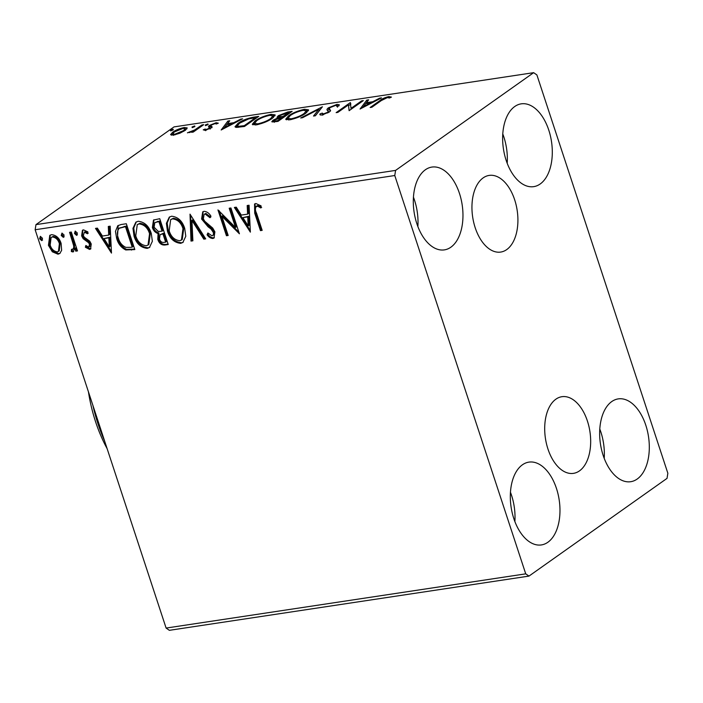 <?xml version="1.0" encoding="UTF-8"?>
<svg xmlns="http://www.w3.org/2000/svg" width="703" height="703" viewBox="0 0 703 703"><rect width="100%" height="100%" fill="white"/><g stroke="black" fill="none" stroke-linecap="round" stroke-linejoin="round"><path stroke-width="1.05" d="M579.474 470.878A38.762 22.496 81.4 0 0 588.894 426.282A38.762 22.496 81.4 0 0 561.908 396.703A38.762 22.496 81.4 0 0 555.897 399.181A38.762 22.496 81.4 0 0 546.477 443.786A38.762 22.496 81.4 0 0 573.463 473.356A38.762 22.496 81.4 0 0 579.474 470.878M506.714 249.591A38.762 22.496 81.4 0 0 516.134 204.995A38.762 22.496 81.4 0 0 489.147 175.416A38.762 22.496 81.4 0 0 483.146 177.894A38.762 22.496 81.4 0 0 473.725 222.491A38.762 22.496 81.4 0 0 500.712 252.069A38.762 22.496 81.4 0 0 506.714 249.591M425.403 169.748A41.872 24.306 -98.6 0 1 431.897 167.077A41.872 24.306 -98.6 0 1 461.045 199.028A41.872 24.306 -98.6 0 1 450.869 247.201A41.872 24.306 -98.6 0 1 444.384 249.881A41.872 24.306 -98.6 0 1 415.227 217.93A41.872 24.306 -98.6 0 1 425.403 169.748M413.452 197.2A41.872 24.306 -98.6 0 1 417.872 226.524M611.751 401.571A41.872 24.306 -98.6 0 1 618.236 398.891A41.872 24.306 -98.6 0 1 647.384 430.842A41.872 24.306 -98.6 0 1 637.208 479.024A41.872 24.306 -98.6 0 1 630.723 481.704A41.872 24.306 -98.6 0 1 601.575 449.753A41.872 24.306 -98.6 0 1 611.751 401.571M599.791 429.023A41.872 24.306 -98.6 0 1 604.211 458.347M522.417 464.806A41.872 24.306 -98.6 0 1 528.902 462.126A41.872 24.306 -98.6 0 1 558.05 494.077A41.872 24.306 -98.6 0 1 547.874 542.259A41.872 24.306 -98.6 0 1 541.389 544.93A41.872 24.306 -98.6 0 1 512.241 512.979A41.872 24.306 -98.6 0 1 522.417 464.806M510.457 492.258A41.872 24.306 -98.6 0 1 514.877 521.582M514.737 106.522A41.872 24.306 -98.6 0 1 521.231 103.842A41.872 24.306 -98.6 0 1 550.379 135.793A41.872 24.306 -98.6 0 1 540.203 183.966A41.872 24.306 -98.6 0 1 533.718 186.647A41.872 24.306 -98.6 0 1 504.561 154.695A41.872 24.306 -98.6 0 1 514.737 106.522M502.786 133.974A41.872 24.306 -98.6 0 1 507.206 163.298M667.85 473.251L536.89 74.931L533.647 72.673L395.587 170.398L394.77 175.522L525.73 573.85L528.972 576.1L667.033 478.374L667.85 473.251M61.636 250.365L59.773 253.502L58.006 254.196L52.321 251.788L48.437 245.338L49.772 235.364L51.583 234.67C56.222 235.145 59.403 238.062 61.117 243.423L61.636 250.365M72.383 249.591C73.648 248.677 74.026 247.192 73.507 245.162L69.562 232.306L71.293 232.043L77.488 250.909L75.766 251.173L74.852 248.396L72.866 251.955L71.337 251.507L71.504 249.372L73.639 248.844M73.595 251.665L72.866 251.955L73.674 251.375L72.145 250.927L71.337 251.507M88.71 247.131L89.545 244.345L88.569 242.693L83.147 238.686L81.618 235.856L82.427 230.259L83.472 229.855L87.866 231.876L87.453 233.774L84.43 232.148L83.314 235.496L84.316 237.236L89.738 241.164L91.249 243.985L90.555 249.055L89.58 249.433L85.362 247.254L85.845 245.479L88.71 247.131L89.958 246.393M84.43 232.148L85.239 231.568L84.43 232.148M121.101 224.529L126.329 223.747L134.818 249.565L125.758 249.952C121.153 247.588 118.113 243.748 116.636 238.414L115.459 231.384L117.779 225.716L121.101 224.529M159.757 218.703L168.237 244.521L165.064 244.996C161.576 245.321 159.15 243.449 157.78 239.38L158.078 233.572C155.266 232.623 153.359 230.602 152.366 227.508L153.509 220.048L159.757 218.703M190.012 214.143L205.698 238.871L203.817 239.152L191.91 220.391L192.886 240.804L191.005 241.085L190.012 214.143M229.196 208.229L230.927 207.974L239.415 233.791L221.849 216.225L228.176 235.479L226.445 235.742L217.956 209.925L235.514 227.438L229.196 208.229M256.533 213.185L262.175 230.356L260.453 230.619L254.714 213.185L254.565 204.011L255.857 203.518L261.077 205.856L260.857 207.974L258.001 206.366L256.156 206.392L257.553 205.584L256.744 206.164C255.04 207.754 254.969 210.1 256.533 213.185M394.77 175.522L35.15 229.749L166.11 628.069L525.73 573.85M250.365 232.139L234.38 207.447L236.27 207.165L241.296 215.092L247.605 214.143L247.201 205.513L249.082 205.232L250.365 232.139M212.007 235.839C213.413 235.285 213.809 234.081 213.194 232.227L211.049 229.046L208.07 226.797L201.594 219.028L202.736 211.84L204.046 211.331C206.858 211.541 209.16 213.167 210.953 216.208L209.977 217.728L205.039 213.958L204.142 214.31L203.334 218.809L204.74 221.26L212.71 228.062L214.89 231.858L213.976 238.045L212.851 238.493C210.601 238.335 208.677 237.096 207.077 234.776L207.903 232.983L212.007 235.839L213.501 235.004M184.704 228.37L185.794 236.252L182.868 242.465L180.671 243.343C174.195 242.649 169.792 238.563 167.455 231.102L166.391 223.299L169.282 217.139L171.611 216.216C178.008 216.955 182.367 221.006 184.704 228.37M151.277 233.414L152.366 241.296L149.44 247.509L147.243 248.379C140.776 247.684 136.364 243.607 134.036 236.138L132.964 228.343L135.855 222.174L138.183 221.26C144.581 221.999 148.948 226.05 151.277 233.414M111.478 253.08L95.494 228.396L97.374 228.106L102.41 236.032L108.719 235.083L108.306 226.463L110.186 226.173L111.478 253.08M77.365 233.036L76.627 235.408L74.483 233.475L75.212 231.102L77.365 233.036M64.105 235.039L63.375 237.403L61.223 235.47L61.961 233.106L64.105 235.039M42.496 238.291L41.767 240.663L39.614 238.73L40.352 236.357L42.496 238.291M528.972 576.1L169.353 630.327L166.11 628.069M179.898 133.21L173.518 135.125L170.574 134.616L172.587 132.261C175.486 130.178 179.379 128.605 184.265 127.515L187.218 127.902L185.267 130.345L179.898 133.21M203.685 124.695L193.299 132.041L191.567 132.305L193.097 131.224L187.42 132.832L194.626 129.985L201.954 124.949L203.685 124.695M205.144 129.044L206.26 129.484L209.327 128.236L209.863 127.638L208.475 126.435L209.512 125.389L216.155 122.709L218.308 123.166L216.357 124L215.074 123.587L211.295 125.081L210.707 125.723L212.157 126.892L211.111 127.946L205.091 130.363L203.237 129.827L205.144 129.044L205.654 130.661M210.162 128.544L208.598 126.83M210.707 125.723L212.157 126.892M253.502 117.181L258.722 116.39L244.512 126.452L236.27 127.41L234.978 126.786L237.966 123.385C241.806 120.521 246.981 118.447 253.502 117.181L253.748 117.955M292.149 111.355L277.931 121.417L271.771 121.777L273.098 120.178L278.23 117.726L277 117.287L278.318 115.687L287.65 112.032L292.149 111.355M322.405 106.794L315.392 115.767L313.512 116.048L318.828 109.237L302.58 117.7L300.699 117.981L322.405 106.794M361.588 100.88L363.319 100.626L349.11 110.679L348.468 104.87L337.871 112.375L336.139 112.638L350.349 102.576L351.017 108.367L361.588 100.88L361.852 101.663M381.325 100.555L371.869 107.251L370.147 107.506L379.743 100.714C381.632 98.991 384.664 97.612 388.829 96.575L391.439 97.093L389.462 97.998L387.388 97.603L381.325 100.555M533.647 72.673L174.028 126.9L35.967 224.626L395.587 170.398M360.059 109.027L366.781 100.098L368.662 99.817L366.412 102.691L372.731 101.742L379.594 98.165L381.474 97.884L360.059 109.027M329.312 108.482L330.577 110.626L329.294 112.023L321.965 114.976C320.129 115.107 319.487 114.756 320.032 113.93L322.255 113.104L323.442 113.939L327.51 112.331L328.301 111.188L327.58 110.503C326.561 109.976 326.851 109.079 328.433 107.823L337.018 104.387L339.277 104.729L338.969 105.819L336.842 106.54L337.071 105.687L335.691 105.397L330.138 107.577L329.312 108.482L329.812 110.389M319.979 114.607L320.032 113.93L320.375 114.976M322.255 113.104L322.703 115.187M327.58 110.503L327.053 109.809M305.849 113.209C301.921 116.065 296.569 118.271 289.777 119.826L285.699 119.255L288.494 115.863C292.439 113.007 297.808 110.81 304.584 109.273L308.573 109.861L305.849 113.209M272.421 118.253C268.493 121.101 263.142 123.306 256.358 124.87L252.272 124.299L255.066 120.907C259.012 118.051 264.381 115.854 271.156 114.317L275.145 114.905L272.421 118.253M221.164 129.976L227.886 121.039L229.767 120.758L227.526 123.631L233.835 122.682L240.698 119.115L242.588 118.825L221.164 129.976M208.158 124.58L205.531 125.635L205.276 125.011L207.903 123.956L208.114 124.607M205.531 125.635L205.276 125.011L205.478 125.635M194.898 126.575L192.279 127.63L192.016 127.006L194.643 125.951L194.854 126.602M192.279 127.63L192.016 127.006L192.227 127.638M173.29 129.835L170.662 130.89L170.407 130.266L173.035 129.211L173.246 129.862M170.662 130.89L170.407 130.266L170.618 130.899M35.15 229.749L35.967 224.626M389.26 97.884L388.829 96.575M362.388 107.814L367.265 101.575L366.781 100.098M366.667 103.464L366.412 102.691M372.924 102.339L372.731 101.742M379.787 98.763L379.594 98.165M365.692 103.613L363.346 106.628L370.534 102.884L365.692 103.613M363.539 107.216L363.346 106.628M370.727 103.482L370.534 102.884M349.154 110.652L348.468 104.87M348.697 105.564L350.815 104.07M350.815 103.974L350.349 102.576M351.272 109.15L351.017 108.367M337.141 105.916L337.018 104.387M337.51 105.863L338.987 105.784M329.795 109.949L330.392 111.127M321.517 115.028L322.528 114.659M323.661 114.598L323.442 113.939M327.721 112.981L327.51 112.331M328.705 112.418L328.301 111.188M327.633 110.556L328.916 109.299L328.433 107.823M328.916 109.299L329.356 109M315.366 115.767L319.311 110.714L318.828 109.237M319.118 110.125L320.269 109.527M286.341 119.835L287.949 118.122M288.784 116.76L288.494 115.863M304.874 110.16L304.584 109.273M306.244 110.608L308.432 110.758M306.842 112.462L306.323 110.775L303.186 110.301C297.712 111.531 293.388 113.306 290.216 115.608L287.975 118.315L291.165 118.807C296.64 117.542 300.963 115.767 304.118 113.473L306.323 110.775M287.975 118.315L288.564 119.976M291.394 119.528L291.165 118.807M304.355 114.194L304.118 113.473M273.019 122.085L273.581 121.654L273.098 120.178M273.581 121.654L274.188 121.259M278.388 118.201L278.23 117.726M278.098 117.709L278.801 117.164L278.318 115.687M278.801 117.164L279.284 116.83M287.905 112.805L287.65 112.032M275.875 120.916L277.659 120.644L282.219 117.419L274.855 119.905L274.047 120.837L275.875 120.916L276.121 121.689M277.913 121.417L277.659 120.644M282.474 118.201L282.219 117.419M282.799 116.522L288.959 112.647L280.04 115.424L279.179 116.505L282.799 116.522L283.186 117.691M283.933 117.164L283.678 116.39M280.506 117.691L280.216 116.812M289.214 113.429L288.959 112.647M252.913 124.87L254.521 123.157M255.365 121.804L255.066 120.907M271.455 115.204L271.156 114.317M272.817 115.652L275.005 115.802M273.414 117.506L272.896 115.819L269.759 115.336C264.284 116.575 259.961 118.341 256.788 120.644L254.548 123.359L257.737 123.851C263.221 122.586 267.535 120.811 270.69 118.517L272.896 115.819M254.548 123.359L255.145 125.02M257.966 124.563L257.737 123.851M270.927 119.238L270.69 118.517M235.716 127.322L237.306 125.723M238.247 124.255L237.966 123.385M244.495 126.452L244.24 125.679L255.532 117.682L248.686 118.921L239.688 123.122L237.324 125.819L237.842 127.375M255.787 118.464L255.532 117.682M238.835 127.278L238.528 126.32L244.24 125.679M237.324 125.819L238.528 126.32M223.501 128.763L228.37 122.515L227.886 121.039M227.781 124.405L227.526 123.631M234.029 123.28L233.835 122.682M240.901 119.703L240.698 119.115M226.805 124.554L224.459 127.568L231.639 123.825L226.805 124.554M224.652 128.157L224.459 127.568M231.832 124.422L231.639 123.825M206.454 130.073L206.26 129.484M209.538 128.869L209.327 128.236M208.958 127.911L209.995 126.856L209.512 125.389M209.995 126.856L210.882 126.294M216.55 123.913L216.155 122.709M211.199 127.199L211.963 127.682L210.751 125.837M211.849 127.331L211.48 126.206M193.351 132.006L193.097 131.224M189.573 132.612L189.344 131.927M190.1 132.445L189.933 131.944M194.924 130.89L194.626 129.985M202.209 125.732L201.954 124.949M171.391 135.213L172.789 133.939M172.92 133.271L172.587 132.261M184.546 128.368L184.265 127.515M185.17 128.939L186.901 128.895M174.326 131.988L172.771 133.895L174.792 134.229L183.545 130.6L185.1 128.719L182.991 128.421L174.326 131.988M175.003 134.844L174.792 134.229M183.773 131.303L183.545 130.6M262.034 229.925L260.453 230.619M261.261 230.039L255.532 212.605L255.004 203.756M261.665 207.403L258.809 205.786L258.001 206.366M258.809 205.786L257.553 205.584M250.294 230.672L235.461 207.288M248.027 205.39L248.423 213.563L247.605 214.143M248.177 225.935L248.994 225.355L248.554 216.322L242.904 217.631L248.177 225.935L247.737 216.902L242.904 217.631M248.554 216.322L247.737 216.902M238.932 232.315L222.658 215.654L221.849 216.225M228.036 235.048L226.445 235.742M227.262 235.171L219.239 210.777M230.153 208.088L236.322 226.867L235.514 227.438M210.786 217.157L205.856 213.387L205.039 213.958M205.856 213.387L204.142 214.31M214.362 237.711L212.851 238.493M213.668 237.913C211.41 237.755 209.485 236.516 207.886 234.196L207.077 234.776M207.886 234.196L208.255 233.396M212.816 235.259C214.222 234.714 214.626 233.51 214.002 231.656L213.194 232.227M214.002 231.656L211.867 228.475L211.049 229.046M211.867 228.475L208.888 226.225L208.07 226.797M208.888 226.225L202.411 218.457L201.594 219.028M202.411 218.457L203.158 211.594M205.443 238.458L203.817 239.152M204.635 238.581L192.727 219.819L191.91 220.391M192.868 240.356L191.005 241.085M191.814 240.514L190.601 215.074M183.255 242.166L180.671 243.343M181.479 242.763C175.012 242.069 170.609 237.992 168.272 230.522L167.455 231.102M168.272 230.522L167.182 223.009L169.704 216.867M181.453 240.013L182.262 239.442L183.791 228.062C181.945 222.183 178.465 218.923 173.351 218.282L170.671 219.6L169.186 230.848C171.049 236.77 174.555 240.057 179.722 240.707L181.453 240.013L182.982 228.642C181.128 222.754 177.648 219.494 172.543 218.861L170.671 219.6M173.351 218.282L172.543 218.861M183.791 228.062L182.982 228.642M168.096 244.09L165.873 244.424C162.384 244.749 159.959 242.878 158.597 238.809L157.78 239.38M158.597 238.809L158.896 233.001L158.078 233.572M158.896 233.001C156.075 232.043 154.168 230.022 153.175 226.937L152.366 227.508M153.175 226.937L153.931 219.793M162.05 231.208L162.859 230.637L159.704 221.041L154.827 222.587L154.098 227.245L158.324 231.454L162.05 231.208L158.896 221.612L154.827 222.587M165.644 242.131L166.453 241.56L163.729 233.282L160.082 234.644L159.493 239.073C160.293 241.498 161.743 242.605 163.852 242.403L165.644 242.131L162.92 233.862L160.082 234.644M162.85 233.414L162.042 233.994M163.729 233.282L162.92 233.862M157.727 221.331L156.918 221.911M159.704 221.041L158.896 221.612M149.827 247.201L147.243 248.379M148.052 247.808C141.584 247.113 137.182 243.036 134.844 235.567L134.036 236.138M134.844 235.567L133.755 228.044L136.277 221.911M148.025 245.057L148.834 244.477L150.363 233.106C148.518 227.218 145.038 223.958 139.923 223.326L137.252 224.644L135.767 235.883C137.621 241.806 141.127 245.092 146.294 245.742L148.025 245.057L149.554 233.677C147.709 227.798 144.229 224.538 139.115 223.897L137.252 224.644M139.923 223.326L139.115 223.897M150.363 233.106L149.554 233.677M134.677 249.126L126.566 249.372L125.758 249.952M126.566 249.372C121.962 247.017 118.921 243.168 117.445 237.834L116.636 238.414M117.445 237.834L118.183 225.452M132.217 247.175L125.468 226.656L119.202 228.29C117.093 230.856 116.812 234.152 118.359 238.159C119.572 242.535 122.067 245.602 125.863 247.368L131.083 247.342L133.025 246.595L126.276 226.076L119.378 228.159M119.202 228.29L120.011 227.71M126.276 226.076L125.468 226.656M111.408 251.612L96.566 228.229M109.141 226.331L109.527 234.512L108.719 235.083M109.29 246.876L110.099 246.296L109.659 237.271L104.018 238.572L109.29 246.876L108.851 237.842L104.018 238.572M109.659 237.271L108.851 237.842M90.924 248.721L89.58 249.433M90.397 248.862L86.179 246.674L85.362 247.254M86.179 246.674L86.364 245.98M89.527 246.56L90.362 243.765L89.545 244.345M90.362 243.765L89.386 242.113L88.569 242.693M89.386 242.113L83.956 238.115L83.147 238.686M83.956 238.115L82.427 235.285L81.618 235.856M82.427 235.285L82.857 230.022M88.262 233.203L85.239 231.568M77.444 234.828L75.291 232.895L74.483 233.475M75.291 232.895L75.291 231.094M77.348 250.479L75.766 251.173M76.574 250.593L75.66 247.816L74.852 248.396M72.145 250.927L72.251 249.6M73.2 249.02C74.465 248.097 74.834 246.621 74.316 244.582L73.507 245.162M74.316 244.582L70.511 232.157M64.184 236.832L62.04 234.899L61.223 235.47M62.04 234.899L62.04 233.097M60.15 253.194L58.006 254.196M58.815 253.616L53.138 251.217L52.321 251.788M53.138 251.217L49.254 244.758L48.437 245.338M49.254 244.758L50.203 235.101M58.419 251.41L59.237 250.839L60.194 243.089C58.964 239.09 56.618 236.858 53.156 236.41L51.126 237.465L50.168 245.057C51.407 249.073 53.771 251.349 57.242 251.876L58.419 251.41L59.386 243.669C58.147 239.661 55.801 237.438 52.347 236.981L51.126 237.465M53.156 236.41L52.347 236.981M60.194 243.089L59.386 243.669M42.575 240.092L40.422 238.15L39.614 238.73M40.422 238.15L40.431 236.357M107.102 448.593A111.654 64.817 -98.6 0 1 88.437 391.817M92.91 405.411A119.633 69.448 81.4 0 0 104.536 440.799M379.998 101.496L379.743 100.714M330.366 111.056L329.909 109.65M243.352 126.628L243.106 125.855M198.721 128.21L198.466 127.428M255.532 212.605L254.714 213.185M165.873 244.424L165.064 244.996M132.226 249.495L131.408 250.075M124.422 226.357L123.605 226.928M87.014 240.435L86.205 241.006M72.453 238.071L71.644 238.642M337.071 105.687L337.554 107.164M274.047 120.837L274.53 122.304M279.179 116.505L279.662 117.981M209.846 127.524L210.329 129.001M210.724 125.793L211.208 127.261M172.771 133.895L173.254 135.371M185.1 128.719L185.583 130.196"/></g></svg>
